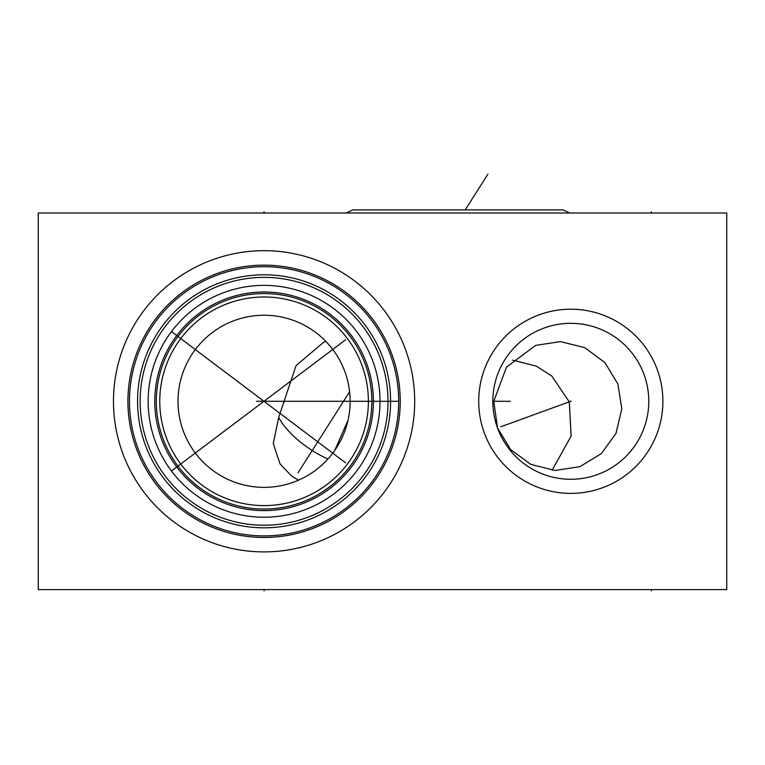 <?xml version="1.0" encoding="UTF-8"?>
<svg xmlns="http://www.w3.org/2000/svg" width="765" height="765" viewBox="0 0 765 765"><rect width="100%" height="100%" fill="white"/><g stroke="black" fill="none" stroke-linecap="round" stroke-linejoin="round"><path stroke-width="1.15" d="M38.25 212.995L38.25 589.605L726.75 589.605L726.75 212.995L38.25 212.995M113.469 401.3A150.609 150.609 0 0 1 264.078 250.691A150.609 150.609 0 0 1 414.687 401.3A150.609 150.609 0 0 1 264.078 551.909A150.609 150.609 0 0 1 113.469 401.3M478.718 401.3A92.087 92.087 0 0 1 570.805 309.213A92.087 92.087 0 0 1 662.892 401.3A92.087 92.087 0 0 1 570.805 493.387A92.087 92.087 0 0 1 478.718 401.3M129.476 401.3A134.602 134.602 0 0 1 264.078 266.698A134.602 134.602 0 0 1 398.68 401.3A134.602 134.602 0 0 1 264.078 535.902A134.602 134.602 0 0 1 129.476 401.3M398.632 404.781L398.613 405.584M398.584 406.425L398.431 409.476M398.383 410.25L398.307 411.283M398.326 411.006L398.393 410.097M398.441 409.294L398.489 408.548M398.527 407.755L398.555 407.018M398.565 406.751L398.594 406.139M398.622 405.326L398.642 404.436M398.661 403.824L398.68 402.113M497.537 427.97L493.779 401.3L506.526 367.057L535.758 345.369L560.477 341.601L584.776 347.664L604.962 362.639L617.929 384.145L621.821 408.969L615.988 433.392L601.271 453.664L579.908 466.679L555.17 470.456L530.824 464.422L510.58 449.504L497.537 427.97M512.55 360.133L536.389 366.158L551.804 376.045L569.284 401.855L571.139 436.04L552.129 470.236M398.431 393.124L398.584 396.184M398.613 397.016L398.632 397.819M398.642 398.068L398.68 401.3L256.476 401.3M137.566 401.3A126.512 126.512 0 0 1 264.078 274.788A126.512 126.512 0 0 1 390.59 401.3A126.512 126.512 0 0 1 264.078 527.812A126.512 126.512 0 0 1 137.566 401.3M140.148 401.3A123.93 123.93 0 0 1 264.078 277.37A123.93 123.93 0 0 1 388.008 401.3A123.93 123.93 0 0 1 264.078 525.23A123.93 123.93 0 0 1 140.148 401.3M148.152 401.3A115.926 115.926 0 0 1 264.078 285.374A115.926 115.926 0 0 1 380.004 401.3A115.926 115.926 0 0 1 264.078 517.226A115.926 115.926 0 0 1 148.152 401.3M174.286 474.616L172.364 472.206M173.292 473.382L174.238 474.558M175.606 476.213L176.246 476.958M178.561 479.569L179.698 480.793M182.185 483.346L183.81 484.943M185.446 486.483L187.081 487.965M187.176 488.051L188.831 489.485M190.619 490.977L191.384 491.608M192.455 492.45L194.291 493.865M195.027 494.419L198.221 496.705M200.086 497.967L201.424 498.837M201.578 498.933L200.516 498.245M200.487 498.225L199.263 497.413M197.934 496.504L196.509 495.5M194.999 494.391L193.488 493.262M191.919 492.029L190.313 490.728M188.697 489.37L187.358 488.213M187.062 487.946L185.436 486.473M181.764 482.935L180.578 481.711M178.991 480.038L177.432 478.316M175.902 476.557L174.382 474.749M170.05 469.108L168.683 467.176M167.411 465.292L166.78 464.326M166.101 463.255L164.867 461.266M163.691 459.277L162.562 457.288M163.394 458.771L161.492 455.29M160.468 453.301L159.503 451.321M159.311 450.92L158.585 449.361M157.724 447.42L156.921 445.526M156.175 443.671L155.496 441.912M155.486 441.864L154.855 440.143M154.281 438.498L153.775 436.968M153.641 436.557L153.421 435.859M153.325 435.562L152.952 434.31M153 434.472L153.325 435.534M153.516 436.155L154.081 437.905M154.157 438.135L154.903 440.286M155.725 442.505L156.595 444.742M156.682 444.953L157.513 446.951M158.47 449.112L159.416 451.159M159.455 451.226L160.449 453.263M161.042 454.42L161.319 454.965M164.341 460.387L165.011 461.505M171.293 331.8L170.566 332.785M168.816 335.233L167.946 336.514M165.269 340.674L164.341 342.213M163.394 343.829L162.438 345.56M161.319 347.635L161.052 348.142M159.33 351.623L158.47 353.487M157.513 355.649L156.701 357.618M156.595 357.857L155.725 360.095M154.903 362.314L154.157 364.465M154.081 364.714L153.516 366.445M153.335 367.018L153.134 367.697M152.952 368.29L153.325 367.037M153.421 366.741L153.641 366.043M153.775 365.632L154.281 364.102M154.855 362.457L155.486 360.736M155.505 360.678L156.175 358.928M156.921 357.073L157.724 355.18M158.585 353.239L159.283 351.728M161.492 347.31L162.476 345.484M162.572 345.311L163.691 343.322M164.867 341.324L166.101 339.344M168.683 335.424L170.05 333.492M172.9 329.705L174.21 328.07M174.382 327.86L175.902 326.043M177.432 324.284L178.991 322.562M180.578 320.889L181.754 319.674M182.185 319.254L183.801 317.666M185.436 316.127L187.062 314.654M187.339 314.405L188.697 313.229M190.313 311.871L191.919 310.571M193.488 309.337L196.242 307.291M196.509 307.1L197.934 306.096M199.263 305.187L200.487 304.374M200.516 304.355L201.568 303.667M201.424 303.762L200.086 304.642M198.221 305.895L196.289 307.253M194.243 308.773L192.455 310.15M191.432 310.963L190.619 311.623M188.831 313.115L187.196 314.53M187.004 314.711L185.398 316.165M179.698 321.807L178.57 323.021M176.246 325.641L175.615 326.378M174.181 328.099L173.703 328.692M172.364 330.394L171.456 331.589L345.627 462.844M156.328 401.3A107.75 107.75 0 0 0 264.078 509.05A107.75 107.75 0 0 0 371.828 401.3A107.75 107.75 0 0 0 264.078 293.55A107.75 107.75 0 0 0 156.328 401.3A107.75 107.75 0 0 0 264.078 509.05A107.75 107.75 0 0 0 371.828 401.3M159.77 401.3A104.308 104.308 0 0 0 264.078 505.608A104.308 104.308 0 0 0 368.386 401.3A104.308 104.308 0 0 0 264.078 296.992A104.308 104.308 0 0 0 159.77 401.3M178.016 401.3A86.062 86.062 0 0 1 264.078 315.237A86.062 86.062 0 0 1 350.141 401.3A86.062 86.062 0 0 1 264.078 487.362A86.062 86.062 0 0 1 178.016 401.3M327.611 343.246L328.979 344.776M329.428 345.292L331.302 347.559M333.205 350.035L334.343 351.613M335.127 352.722L337.03 355.639M340.176 361.109L340.712 362.122M342.433 365.699L344.049 369.505M344.47 370.576L344.986 371.953M345.541 373.53L346.861 377.767M347.989 382.184L348.907 386.774M348.916 386.851L349.481 390.686M349.586 391.527L349.997 396.375M350.064 404.848L349.844 408.395M298.455 480.2L291.494 475.945L280.086 463.982L273.248 443.576L278.661 417.527L296.045 365.603L323.7 342.204L325.88 341.41M348.974 415.405L348.324 418.895M348.037 420.215L334.726 450.442M333.923 451.589L331.79 454.42M329.581 457.126L327.286 459.708M324.934 462.156L322.792 464.221M322.543 464.46L320.229 466.516M305.005 477.006L304.499 477.274M492.832 401.3A77.973 77.973 0 0 1 570.805 323.327A77.973 77.973 0 0 1 648.777 401.3A77.973 77.973 0 0 1 570.805 479.273A77.973 77.973 0 0 1 492.832 401.3M352.808 209.897L562.973 209.897L352.808 209.897L346.076 212.995M562.973 209.897L569.705 212.995M493.779 401.3L510.475 401.3M345.627 339.756L171.456 471.011M571.264 401.128L500.788 426.784M487.927 174.152L465.197 209.897M349.605 391.718L298.025 472.837M264.078 212.995L264.078 211.752M651.359 212.995L651.359 211.752M264.078 589.605L264.078 590.848M651.359 589.605L651.359 590.848M127.918 401.3A136.16 136.16 0 0 0 264.078 537.46A136.16 136.16 0 0 0 400.238 401.3A136.16 136.16 0 0 0 264.078 265.139A136.16 136.16 0 0 0 127.918 401.3M154.769 401.3A109.309 109.309 0 0 1 264.078 291.991A109.309 109.309 0 0 1 373.387 401.3A109.309 109.309 0 0 1 264.078 510.609A109.309 109.309 0 0 1 154.769 401.3M327.908 459.029A59.211 26.488 32.4 0 1 278.661 417.527"/></g></svg>
